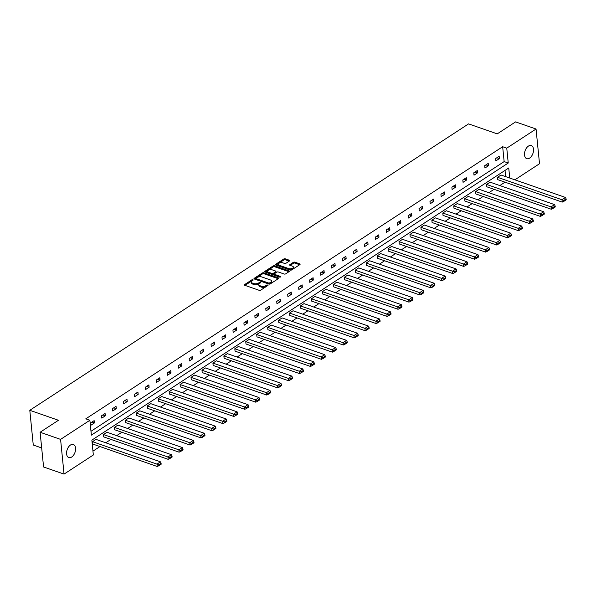 <?xml version="1.0" encoding="UTF-8"?>
<svg xmlns="http://www.w3.org/2000/svg" width="596" height="596" viewBox="0 0 596 596"><rect width="100%" height="100%" fill="white"/><g stroke="black" fill="none" stroke-linecap="round" stroke-linejoin="round"><path stroke-width="0.89" d="M253.002 279.658L251.959 279.777L244.643 284.56A1.065 0.521 -5.7 0 0 244.39 284.94A1.065 0.521 -5.7 0 0 244.755 285.29L259.223 290.327A1.065 0.521 -5.7 0 0 260.713 290.155L268.036 285.38L267.954 284.866L265.958 285.603A3.397 1.669 -5.7 0 1 261.182 286.147L259.975 285.73A3.397 1.669 -5.7 0 1 258.798 284.627A3.397 1.669 -5.7 0 1 259.61 283.391L260.556 282.772L260.474 282.266L258.485 283.003A3.397 1.669 -5.7 0 1 253.71 283.547L252.503 283.122A3.397 1.669 -5.7 0 1 251.326 282.027A3.397 1.669 -5.7 0 1 252.138 280.791L253.084 280.172L253.002 279.658M252.48 280.567L244.949 285.357M267.433 285.767L266.054 286.542L265.958 285.603M259.96 283.167L258.582 283.942L258.485 283.003M529.613 158.111A6.929 4.15 -70.8 0 1 526.737 158.648A6.929 4.15 -70.8 0 1 524.569 152.934A6.929 4.15 -70.8 0 1 528.414 146.102A6.929 4.15 -70.8 0 1 531.289 145.566A6.929 4.15 -70.8 0 1 533.457 151.28A6.929 4.15 -70.8 0 1 529.613 158.111M71.684 457.028A6.929 4.15 -70.8 0 1 68.808 457.564A6.929 4.15 -70.8 0 1 66.64 451.85A6.929 4.15 -70.8 0 1 70.484 445.018A6.929 4.15 -70.8 0 1 73.36 444.482A6.929 4.15 -70.8 0 1 75.528 450.196A6.929 4.15 -70.8 0 1 71.684 457.028M289.462 260.974A1.065 0.521 -5.7 0 0 289.716 260.586A1.065 0.521 -5.7 0 0 289.351 260.243L285.29 258.828A1.065 0.521 -5.7 0 0 283.793 258.999L275.665 264.304A1.065 0.521 -5.7 0 0 275.412 264.691A1.065 0.521 -5.7 0 0 275.784 265.034L290.252 270.07A1.065 0.521 -5.7 0 0 291.742 269.899L299.87 264.594A1.065 0.521 -5.7 0 0 300.123 264.214A1.065 0.521 -5.7 0 0 299.758 263.864L294.856 262.158A1.065 0.521 -5.7 0 0 293.359 262.329L289.88 264.602A1.065 0.521 -5.7 0 0 289.626 264.982A1.065 0.521 -5.7 0 0 289.999 265.332L292.427 266.174A2.838 1.393 -5.7 0 1 293.411 267.097A2.838 1.393 -5.7 0 1 291.831 268.543A2.838 1.393 -5.7 0 1 288.747 268.58L279.219 265.265A2.838 1.393 -5.7 0 1 278.235 264.341A2.838 1.393 -5.7 0 1 279.815 262.896A2.838 1.393 -5.7 0 1 282.906 262.858L284.493 263.41A1.065 0.521 -5.7 0 0 285.983 263.246L289.462 260.974M509.744 178.048L508.738 167.99L91.858 440.109L93.341 454.986L64.048 474.103L43.575 466.981L40.111 432.256L58.46 420.277L29.8 410.301L468.575 123.886L497.235 133.869L515.585 121.897L536.05 129.019L539.514 163.744L514.87 179.836M40.111 432.256L60.583 439.386L89.877 420.262L91.359 435.14L508.239 163.021L506.756 148.143L536.05 129.019M90.979 431.288L504.149 161.59L502.659 146.72L85.779 418.839L89.877 420.262M502.659 146.72L506.756 148.143M263.872 272.812A1.065 0.521 -5.7 0 0 262.374 272.983L254.246 278.287A1.065 0.521 -5.7 0 0 253.993 278.675A1.065 0.521 -5.7 0 0 254.365 279.017L268.833 284.054A1.065 0.521 -5.7 0 0 270.323 283.882L278.451 278.578A1.065 0.521 -5.7 0 0 278.704 278.19A1.065 0.521 -5.7 0 0 278.332 277.848L263.872 272.812L263.961 273.75A1.065 0.521 -5.7 0 0 262.471 273.922L254.559 279.084M264.959 271.292L273.087 265.987A1.065 0.521 -5.7 0 1 274.577 265.816L289.045 270.86A1.065 0.521 -5.7 0 1 289.418 271.202A1.065 0.521 -5.7 0 1 289.157 271.59L285.685 273.855A1.065 0.521 -5.7 0 1 284.188 274.026L278.325 271.985A1.065 0.521 -5.7 0 0 276.827 272.156L274.525 273.661A1.065 0.521 -5.7 0 0 274.272 274.048A1.065 0.521 -5.7 0 0 274.637 274.391L280.746 276.514L279.785 277.147L265.071 272.022A1.065 0.521 -5.7 0 1 264.706 271.679A1.065 0.521 -5.7 0 1 264.959 271.292L265.026 272.007M64.048 474.103L60.583 439.386M29.8 410.301L33.264 445.018L41.675 447.946M486.582 184.455L486.82 186.794L551.278 209.248L551.039 206.901L486.582 184.455L490.091 182.16L554.548 204.607L555.159 206.03L552.701 207.631L552.797 208.57L555.256 206.968L555.159 206.03M464.694 198.744L464.925 201.09L529.382 223.537L529.151 221.19L464.694 198.744L468.203 196.449L532.66 218.903L533.264 220.319L530.812 221.921L530.902 222.859L533.36 221.258L533.264 220.319M442.798 213.033L443.029 215.38L507.494 237.826L507.256 235.48L442.798 213.033L446.307 210.746L510.765 233.192L511.375 234.608L508.917 236.21L509.014 237.148L511.465 235.547L511.375 234.608M420.903 227.322L421.141 229.669L485.598 252.115L485.368 249.769L420.903 227.322L424.412 225.035L488.869 247.482L489.48 248.897L487.021 250.506L487.118 251.445L489.577 249.836L489.48 248.897M399.015 241.611L399.245 243.958L463.703 266.412L463.472 264.065L399.015 241.611L402.523 239.324L466.981 261.771L467.584 263.194L465.133 264.795L465.223 265.734L467.681 264.132L467.584 263.194M377.119 255.907L377.35 258.247L441.815 280.701L441.576 278.354L377.119 255.907L380.628 253.613L445.085 276.067L445.696 277.483L443.238 279.084L443.335 280.023L445.786 278.421L445.696 277.483M355.223 270.197L355.462 272.543L419.919 294.99L419.688 292.643L355.223 270.197L358.732 267.902L423.19 290.356L423.801 291.772L421.342 293.374L421.439 294.312L423.898 292.71L423.801 291.772M333.335 284.486L333.566 286.832L398.024 309.279L397.793 306.933L333.335 284.486L336.844 282.199L401.302 304.645L401.905 306.061L399.454 307.663L399.543 308.601L402.002 307L401.905 306.061M311.44 298.775L311.671 301.122L376.136 323.568L375.897 321.229L311.44 298.775L314.949 296.488L379.406 318.935L380.017 320.357L377.559 321.959L377.655 322.898L380.106 321.289L380.017 320.357M289.544 313.064L289.783 315.411L354.24 337.865L354.009 335.518L289.544 313.064L293.053 310.777L357.511 333.224L358.121 334.647L355.67 336.248L355.76 337.187L358.218 335.585L358.121 334.647M267.656 327.36L267.887 329.707L332.345 352.154L332.114 349.807L267.656 327.36L271.165 325.066L335.623 347.52L336.233 348.936L333.775 350.537L333.864 351.476L336.323 349.874L336.233 348.936M245.761 341.65L245.992 343.996L310.456 366.443L310.218 364.096L245.761 341.65L249.27 339.355L313.727 361.809L314.338 363.225L311.879 364.827L311.976 365.765L314.427 364.163L314.338 363.225M223.865 355.939L224.103 358.285L288.561 380.732L288.33 378.385L223.865 355.939L227.374 353.651L291.839 376.098L292.442 377.514L289.991 379.123L290.081 380.054L292.539 378.453L292.442 377.514M201.977 370.228L202.208 372.575L266.665 395.029L266.434 392.682L201.977 370.228L205.486 367.941L269.943 390.387L270.554 391.81L268.096 393.412L268.185 394.351L270.644 392.749L270.554 391.81M180.081 384.524L180.312 386.864L244.777 409.318L244.539 406.971L180.081 384.524L183.59 382.23L248.048 404.677L248.659 406.1L246.2 407.701L246.297 408.64L248.748 407.038L248.659 406.1M158.186 398.813L158.424 401.16L222.882 423.607L222.651 421.26L158.186 398.813L161.695 396.519L226.16 418.973L226.763 420.389L224.312 421.99L224.401 422.929L226.86 421.327L226.763 420.389M136.298 413.103L136.529 415.449L200.986 437.896L200.755 435.549L136.298 413.103L139.807 410.815L204.264 433.262L204.875 434.678L202.416 436.279L202.506 437.218L204.964 435.616L204.875 434.678M114.402 427.392L114.641 429.738L179.098 452.185L178.86 449.838L114.402 427.392L117.911 425.104L182.369 447.551L182.979 448.967L180.521 450.576L180.618 451.515L183.069 449.905L182.979 448.967M92.507 441.681L92.745 444.027L157.202 466.482L156.971 464.135L92.507 441.681L96.016 439.394L160.48 461.84L161.084 463.263L158.633 464.865L158.722 465.804L161.181 464.202L161.084 463.263M92.961 451.135L99.986 446.553M105.753 442.783L110.931 439.408M116.697 435.639L121.875 432.256M127.648 428.494L132.826 425.112M138.592 421.35L143.77 417.967M149.536 414.205L154.714 410.823M160.488 407.061L165.666 403.678M171.432 399.909L176.61 396.534M182.376 392.764L187.554 389.389M193.327 385.619L198.498 382.245M204.272 378.475L209.449 375.1M215.216 371.33L220.393 367.948M226.167 364.186L231.337 360.803M237.111 357.041L242.289 353.659M248.055 349.897L253.233 346.514M259.007 342.752L264.177 339.37M269.951 335.6L275.129 332.225M280.895 328.456L286.073 325.081M291.846 321.311L297.017 317.936M302.79 314.166L307.968 310.792M313.734 307.022L318.912 303.647M324.686 299.877L329.856 296.495M335.63 292.733L340.808 289.351M346.574 285.588L351.752 282.206M357.525 278.444L362.696 275.061M368.47 271.299L373.647 267.917M379.414 264.147L384.591 260.772M390.365 257.003L395.535 253.628M401.309 249.858L406.487 246.483M412.253 242.714L417.431 239.339M423.205 235.569L428.375 232.187M434.149 228.424L439.327 225.042M445.093 221.28L450.271 217.898M456.044 214.135L461.215 210.753M466.988 206.991L472.166 203.609M477.932 199.839L483.11 196.464M488.884 192.694L494.054 189.319M499.828 185.55L505.006 182.175M505.646 176.617L505.028 170.411M103.458 434.536L103.689 436.883L168.147 459.33L167.916 456.99L103.458 434.536L106.967 432.249L171.424 454.696L172.035 456.119L169.577 457.721L169.666 458.659L172.125 457.05L172.035 456.119M125.346 420.247L125.585 422.594L190.042 445.041L189.811 442.694L125.346 420.247L128.855 417.96L193.32 440.407L193.924 441.822L191.472 443.431L191.562 444.363L194.02 442.761L193.924 441.822M147.242 405.958L147.48 408.305L211.938 430.752L211.699 428.405L147.242 405.958L150.751 403.663L215.208 426.118L215.819 427.533L213.361 429.135L213.457 430.074L215.908 428.472L215.819 427.533M169.137 391.669L169.368 394.016L233.826 416.462L233.595 414.116L169.137 391.669L172.646 389.374L237.104 411.829L237.715 413.244L235.256 414.846L235.345 415.785L237.804 414.183L237.715 413.244M191.025 377.372L191.264 379.719L255.721 402.173L255.49 399.827L191.025 377.372L194.534 375.085L258.999 397.532L259.603 398.955L257.152 400.557L257.241 401.495L259.7 399.894L259.603 398.955M212.921 363.083L213.152 365.43L277.617 387.877L277.378 385.538L212.921 363.083L216.43 360.796L280.887 383.243L281.498 384.658L279.04 386.268L279.137 387.206L281.588 385.597L281.498 384.658M234.817 348.794L235.047 351.141L299.505 373.588L299.274 371.241L234.817 348.794L238.325 346.507L302.783 368.954L303.394 370.369L300.935 371.971L301.025 372.91L303.483 371.308L303.394 370.369M256.705 334.505L256.943 336.852L321.4 359.299L321.17 356.952L256.705 334.505L260.214 332.21L324.678 354.665L325.282 356.08L322.831 357.682L322.92 358.621L325.379 357.019L325.282 356.08M278.6 320.216L278.831 322.555L343.296 345.01L343.058 342.663L278.6 320.216L282.109 317.921L346.567 340.368L347.177 341.791L344.719 343.393L344.816 344.332L347.267 342.73L347.177 341.791M300.496 305.919L300.727 308.266L365.184 330.72L364.953 328.374L300.496 305.919L304.005 303.632L368.462 326.079L369.066 327.502L366.615 329.104L366.704 330.042L369.162 328.441L369.066 327.502M322.384 291.63L322.622 293.977L387.08 316.424L386.849 314.077L322.384 291.63L325.893 289.343L390.35 311.79L390.961 313.205L388.503 314.815L388.599 315.753L391.058 314.144L390.961 313.205M344.279 277.341L344.51 279.688L408.975 302.135L408.737 299.788L344.279 277.341L347.788 275.054L412.246 297.501L412.857 298.916L410.398 300.518L410.495 301.457L412.946 299.855L412.857 298.916M366.175 263.052L366.406 265.399L430.863 287.846L430.632 285.499L366.175 263.052L369.684 260.757L434.141 283.212L434.745 284.627L432.294 286.229L432.383 287.168L434.842 285.566L434.745 284.627M388.063 248.755L388.301 251.102L452.759 273.557L452.528 271.21L388.063 248.755L391.572 246.468L456.029 268.915L456.64 270.338L454.182 271.94L454.279 272.879L456.737 271.277L456.64 270.338M409.959 234.466L410.19 236.813L474.654 259.26L474.416 256.921L409.959 234.466L413.468 232.179L477.925 254.626L478.536 256.049L476.077 257.651L476.174 258.59L478.625 256.98L478.536 256.049M431.854 220.177L432.085 222.524L496.543 244.971L496.312 242.624L431.854 220.177L435.363 217.89L499.82 240.337L500.424 241.752L497.973 243.362L498.062 244.293L500.521 242.691L500.424 241.752M453.742 205.888L453.981 208.235L518.438 230.682L518.2 228.335L453.742 205.888L457.251 203.594L521.709 226.048L522.32 227.463L519.861 229.065L519.958 230.004L522.416 228.402L522.32 227.463M475.638 191.599L475.869 193.946L540.334 216.393L540.095 214.046L475.638 191.599L479.147 189.304L543.604 211.759L544.215 213.174L541.757 214.776L541.853 215.715L544.304 214.113L544.215 213.174M497.533 177.303L497.764 179.649L562.222 202.104L561.991 199.757L497.533 177.303L501.042 175.015L565.5 197.462L566.103 198.885L563.652 200.487L563.742 201.426L566.2 199.824L566.103 198.885M504.149 161.59L508.239 163.021M499.403 158.596L495.894 160.883L495.656 158.536L499.165 156.249L499.403 158.596L496.908 157.724M488.452 165.74L484.943 168.027L484.712 165.681L488.221 163.393L488.452 165.74L485.956 164.869M477.508 172.885L473.999 175.172L473.768 172.833L477.269 170.538L477.508 172.885L475.012 172.013M466.564 180.029L463.055 182.324L462.816 179.977L466.325 177.683L466.564 180.029L464.068 179.158M455.612 187.174L452.103 189.468L451.872 187.122L455.381 184.827L455.612 187.174L453.116 186.31M444.668 194.318L441.159 196.613L440.928 194.266L444.43 191.972L444.668 194.318L442.172 193.454M433.724 201.463L430.215 203.757L429.977 201.411L433.486 199.124L433.724 201.463L431.228 200.599M422.773 208.615L419.264 210.902L419.033 208.555L422.542 206.268L422.773 208.615L420.277 207.743M411.829 215.759L408.32 218.047L408.089 215.7L411.59 213.413L411.829 215.759L409.333 214.888M400.885 222.904L397.376 225.191L397.137 222.844L400.646 220.557L400.885 222.904L398.389 222.032M389.933 230.049L386.424 232.336L386.193 229.989L389.702 227.702L389.933 230.049L387.437 229.177M378.989 237.193L375.48 239.48L375.249 237.141L378.758 234.846L378.989 237.193L376.493 236.321M368.045 244.338L364.536 246.625L364.298 244.285L367.806 241.991L368.045 244.338L365.549 243.466M357.093 251.482L353.584 253.777L353.353 251.43L356.862 249.135L357.093 251.482L354.598 250.618M346.149 258.627L342.64 260.921L342.409 258.575L345.918 256.28L346.149 258.627L343.654 257.763M335.205 265.771L331.696 268.066L331.458 265.719L334.967 263.432L335.205 265.771L332.71 264.907M324.254 272.923L320.745 275.21L320.514 272.864L324.023 270.577L324.254 272.923L321.758 272.052M313.31 280.068L309.801 282.355L309.57 280.008L313.079 277.721L313.31 280.068L310.814 279.196M302.366 287.212L298.857 289.5L298.618 287.153L302.127 284.866L302.366 287.212L299.87 286.341M291.414 294.357L287.905 296.644L287.674 294.297L291.183 292.01L291.414 294.357L288.918 293.485M280.47 301.501L276.961 303.789L276.73 301.442L280.239 299.155L280.47 301.501L277.974 300.63M269.526 308.646L266.017 310.933L265.779 308.594L269.288 306.299L269.526 308.646L267.03 307.774M258.575 315.791L255.066 318.085L254.835 315.738L258.344 313.444L258.575 315.791L256.079 314.919M247.631 322.935L244.122 325.23L243.891 322.883L247.4 320.588L247.631 322.935L245.135 322.071M236.686 330.08L233.178 332.374L232.939 330.028L236.448 327.733L236.686 330.08L234.191 329.215M225.735 337.224L222.226 339.519L221.995 337.172L225.504 334.885L225.735 337.224L223.239 336.36M214.791 344.376L211.282 346.663L211.051 344.317L214.56 342.03L214.791 344.376L212.295 343.505M203.847 351.521L200.338 353.808L200.1 351.461L203.609 349.174L203.847 351.521L201.351 350.649M192.895 358.665L189.386 360.952L189.155 358.606L192.664 356.319L192.895 358.665L190.4 357.794M181.951 365.81L178.442 368.097L178.211 365.75L181.72 363.463L181.951 365.81L179.456 364.938M171.007 372.954L167.498 375.242L167.26 372.902L170.769 370.608L171.007 372.954L168.512 372.083M160.056 380.099L156.547 382.394L156.316 380.047L159.825 377.752L160.056 380.099L157.56 379.227M149.112 387.244L145.603 389.538L145.372 387.191L148.881 384.897L149.112 387.244L146.616 386.379M138.168 394.388L134.659 396.683L134.42 394.336L137.929 392.041L138.168 394.388L135.672 393.524M127.216 401.533L123.707 403.827L123.476 401.481L126.985 399.193L127.216 401.533L124.72 400.668M116.272 408.685L112.763 410.972L112.532 408.625L116.041 406.338L116.272 408.685L113.776 407.813M105.328 415.829L101.819 418.116L101.581 415.77L105.09 413.482L105.328 415.829L102.832 414.958M94.377 422.974L90.868 425.261L90.637 422.914L94.146 420.627L94.377 422.974L91.881 422.102M251.326 282.027L251.415 282.966A3.397 1.669 -5.7 0 0 252.6 284.061L252.503 283.122M258.582 283.942A3.397 1.669 -5.7 0 1 253.807 284.486L252.6 284.061M258.798 284.627L258.895 285.566A3.397 1.669 -5.7 0 0 260.072 286.669L259.975 285.73M266.054 286.542A3.397 1.669 -5.7 0 1 261.279 287.086L260.072 286.669M278.235 278.719L263.961 273.75M256.131 278.183L256.213 278.697L268.908 283.115L270.957 282.348A3.397 1.669 -5.7 0 0 271.769 281.111A3.397 1.669 -5.7 0 0 270.584 280.008L261.905 276.991A3.397 1.669 -5.7 0 0 257.129 277.527L256.131 278.183M256.228 279.122L256.213 278.697M271.769 281.111L271.858 282.05A3.397 1.669 -5.7 0 1 271.046 283.286L269.005 284.054L256.302 279.636M265.265 272.089L273.177 266.926L273.087 265.987M288.941 271.731L274.674 266.755A1.065 0.521 -5.7 0 0 273.177 266.926M274.272 274.048L274.361 274.987A1.065 0.521 -5.7 0 0 274.734 275.33L280.113 277.2M272.23 269.861A2.838 1.393 -5.7 0 0 269.146 269.906A2.838 1.393 -5.7 0 0 267.567 271.351A2.838 1.393 -5.7 0 0 268.55 272.268L271.903 273.437A1.065 0.521 -5.7 0 0 273.4 273.266L275.702 271.761A1.065 0.521 -5.7 0 0 275.955 271.374A1.065 0.521 -5.7 0 0 275.59 271.031L272.23 269.861M267.567 271.351L267.656 272.29A2.838 1.393 -5.7 0 0 268.64 273.206L268.55 272.268M275.955 271.374L276.052 272.312A1.065 0.521 -5.7 0 1 275.799 272.7L273.49 274.205A1.065 0.521 -5.7 0 1 272 274.376L268.64 273.206M278.235 264.341L278.325 265.28A2.838 1.393 -5.7 0 0 279.315 266.203L279.219 265.265M293.411 267.097L293.508 268.036A2.838 1.393 -5.7 0 1 291.928 269.481A2.838 1.393 -5.7 0 1 288.837 269.519L279.315 266.203M299.654 264.736L294.945 263.097A1.065 0.521 -5.7 0 0 293.455 263.268L290.192 265.399M289.246 261.115L285.38 259.767A1.065 0.521 -5.7 0 0 283.89 259.938L275.978 265.101M158.633 464.865L156.971 464.135L160.48 461.84M158.722 465.804L157.202 466.482M169.577 457.721L167.916 456.99L171.424 454.696M169.666 458.659L168.147 459.33M180.521 450.576L178.86 449.838L182.369 447.551M180.618 451.515L179.098 452.185M191.472 443.431L189.811 442.694L193.32 440.407M191.562 444.363L190.042 445.041M202.416 436.279L200.755 435.549L204.264 433.262M202.506 437.218L200.986 437.896M213.361 429.135L211.699 428.405L215.208 426.118M213.457 430.074L211.938 430.752M224.312 421.99L222.651 421.26L226.16 418.973M224.401 422.929L222.882 423.607M235.256 414.846L233.595 414.116L237.104 411.829M235.345 415.785L233.826 416.462M246.2 407.701L244.539 406.971L248.048 404.677M246.297 408.64L244.777 409.318M257.152 400.557L255.49 399.827L258.999 397.532M257.241 401.495L255.721 402.173M268.096 393.412L266.434 392.682L269.943 390.387M268.185 394.351L266.665 395.029M279.04 386.268L277.378 385.538L280.887 383.243M279.137 387.206L277.617 387.877M289.991 379.123L288.33 378.385L291.839 376.098M290.081 380.054L288.561 380.732M300.935 371.971L299.274 371.241L302.783 368.954M301.025 372.91L299.505 373.588M311.879 364.827L310.218 364.096L313.727 361.809M311.976 365.765L310.456 366.443M322.831 357.682L321.17 356.952L324.678 354.665M322.92 358.621L321.4 359.299M333.775 350.537L332.114 349.807L335.623 347.52M333.864 351.476L332.345 352.154M344.719 343.393L343.058 342.663L346.567 340.368M344.816 344.332L343.296 345.01M355.67 336.248L354.009 335.518L357.511 333.224M355.76 337.187L354.24 337.865M366.615 329.104L364.953 328.374L368.462 326.079M366.704 330.042L365.184 330.72M377.559 321.959L375.897 321.229L379.406 318.935M377.655 322.898L376.136 323.568M388.503 314.815L386.849 314.077L390.35 311.79M388.599 315.753L387.08 316.424M399.454 307.663L397.793 306.933L401.302 304.645M399.543 308.601L398.024 309.279M410.398 300.518L408.737 299.788L412.246 297.501M410.495 301.457L408.975 302.135M421.342 293.374L419.688 292.643L423.19 290.356M421.439 294.312L419.919 294.99M432.294 286.229L430.632 285.499L434.141 283.212M432.383 287.168L430.863 287.846M443.238 279.084L441.576 278.354L445.085 276.067M443.335 280.023L441.815 280.701M454.182 271.94L452.528 271.21L456.029 268.915M454.279 272.879L452.759 273.557M465.133 264.795L463.472 264.065L466.981 261.771M465.223 265.734L463.703 266.412M476.077 257.651L474.416 256.921L477.925 254.626M476.174 258.59L474.654 259.26M487.021 250.506L485.368 249.769L488.869 247.482M487.118 251.445L485.598 252.115M497.973 243.362L496.312 242.624L499.82 240.337M498.062 244.293L496.543 244.971M508.917 236.21L507.256 235.48L510.765 233.192M509.014 237.148L507.494 237.826M519.861 229.065L518.2 228.335L521.709 226.048M519.958 230.004L518.438 230.682M530.812 221.921L529.151 221.19L532.66 218.903M530.902 222.859L529.382 223.537M541.757 214.776L540.095 214.046L543.604 211.759M541.853 215.715L540.334 216.393M552.701 207.631L551.039 206.901L554.548 204.607M552.797 208.57L551.278 209.248M563.652 200.487L561.991 199.757L565.5 197.462M563.742 201.426L562.222 202.104M252.048 280.716L251.959 279.777M267.001 285.924L266.904 284.985M259.528 283.324L259.431 282.385M253.807 284.486L253.71 283.547M261.279 287.086L261.182 286.147M244.71 285.268L244.643 284.56M278.414 278.608L278.332 277.848M254.321 279.002L254.246 278.287M262.471 273.922L262.374 272.983M269.005 284.054L268.908 283.115M270.048 283.934L269.958 282.996M271.046 283.286L270.957 282.348M274.674 266.755L274.577 265.816M289.12 271.612L289.045 270.86M274.734 275.33L274.637 274.391M280.798 277.043L280.746 276.514M272 274.376L271.903 273.437M273.49 274.205L273.4 273.266M275.799 272.7L275.702 271.761M288.837 269.519L288.747 268.58M289.954 265.309L289.88 264.602M293.455 263.268L293.359 262.329M294.945 263.097L294.856 262.158M299.833 264.624L299.758 263.864M275.739 265.019L275.665 264.304M283.89 259.938L283.793 258.999M285.38 259.767L285.29 258.828M289.425 260.996L289.351 260.243M256.049 279.39L255.952 278.451"/></g></svg>
